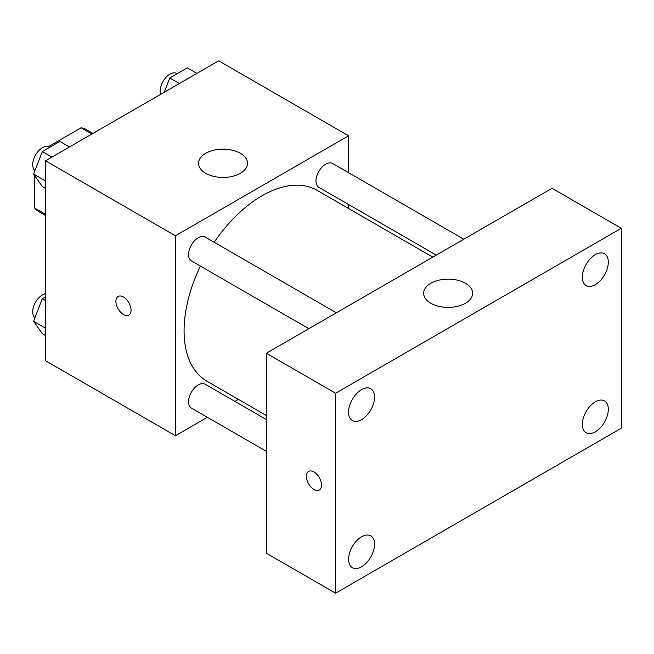 <?xml version="1.0" encoding="UTF-8"?>
<svg xmlns="http://www.w3.org/2000/svg" width="654" height="654" viewBox="0 0 654 654"><rect width="100%" height="100%" fill="white"/><g stroke="black" fill="none" stroke-linecap="round" stroke-linejoin="round"><path stroke-width="0.98" d="M48.38 146.668L81.088 127.783A47.407 27.37 120 0 1 86.565 129.737L92.958 133.424M45.551 214.332L34.727 208.078A47.407 27.37 120 0 0 39.158 211.855L45.551 215.542M34.727 208.078L34.727 175.705M34.727 171.176L34.727 170.31M91.912 134.029L81.088 127.783M207.367 417.277L175.419 435.719L45.551 360.738L45.551 160.794L218.706 60.822L348.574 135.803L348.574 172.697M238.375 399.373L234.892 401.384M200.451 266.121A110.199 63.626 120 0 0 184.076 330.752A110.199 63.626 120 0 0 206.901 381.192L266.325 415.503M432.801 257.128L317.092 190.33A110.199 63.626 120 0 0 214.21 242.282M348.574 204.481L348.574 208.503M175.419 435.719L175.419 235.775L348.574 135.803M463.809 239.225L332.6 163.475A13.759 7.946 120 0 0 321.997 167.162A13.759 7.946 120 0 0 315.988 181.011A13.759 7.946 120 0 0 318.841 187.314L436.283 255.117M266.325 419.533L205.152 384.217A13.759 7.946 120 0 0 194.549 387.904A13.759 7.946 120 0 0 188.54 401.752A13.759 7.946 120 0 0 191.393 408.047L266.325 451.309M308.835 328.692L191.393 260.889A13.759 7.946 -60 0 1 191.393 244.997A13.759 7.946 -60 0 1 205.152 237.05L336.36 312.808M175.419 235.775L45.551 160.794M205.724 173.294A24.492 14.135 180 0 1 198.546 163.296A24.492 14.135 180 0 1 223.039 149.153A24.492 14.135 180 0 1 247.523 163.296A24.492 14.135 180 0 1 232.407 176.359A24.492 14.135 180 0 1 205.724 173.294M131.045 310.127A10.717 6.188 60 0 1 128.83 315.032A10.717 6.188 60 0 1 118.112 308.851A10.717 6.188 60 0 1 118.112 296.475A10.717 6.188 60 0 1 126.369 299.344A10.717 6.188 60 0 1 131.045 310.127M128.83 315.032A10.717 6.188 60 0 1 118.121 308.843A10.717 6.188 60 0 1 118.112 296.475M266.325 553.186L266.325 353.242L552.033 188.287L621.3 228.279L621.3 428.223L335.592 593.178L266.325 553.186M335.592 593.178L335.592 393.234L266.325 353.242M321.523 485.08A10.717 6.188 60 0 1 319.299 489.985A10.717 6.188 60 0 1 308.59 483.796A10.717 6.188 60 0 1 308.59 471.428A10.717 6.188 60 0 1 316.847 474.297A10.717 6.188 60 0 1 321.523 485.08M335.592 393.234L621.3 228.279M465.46 303.252A24.492 14.135 180 0 1 438.769 306.317A24.492 14.135 180 0 1 423.653 293.262A24.492 14.135 180 0 1 448.145 279.119A24.492 14.135 180 0 1 472.629 293.262A24.492 14.135 180 0 1 465.46 303.252M595.328 254.668A18.369 10.603 120 0 0 582.338 277.165A18.369 10.603 120 0 0 586.139 285.569A18.369 10.603 120 0 0 604.509 274.966A18.369 10.603 120 0 0 604.509 253.76A18.369 10.603 120 0 0 595.328 254.668M361.564 389.629A18.369 10.603 120 0 0 348.574 412.126A18.369 10.603 120 0 0 352.383 420.53A18.369 10.603 120 0 0 370.744 409.927A18.369 10.603 120 0 0 370.744 388.721A18.369 10.603 120 0 0 361.564 389.629M361.564 536.795A18.369 10.603 120 0 0 348.574 559.284A18.369 10.603 120 0 0 352.383 567.697A18.369 10.603 120 0 0 370.744 557.094A18.369 10.603 120 0 0 370.744 535.879A18.369 10.603 120 0 0 361.564 536.795M595.328 401.834A18.369 10.603 120 0 0 582.338 424.323A18.369 10.603 120 0 0 586.139 432.735A18.369 10.603 120 0 0 604.509 422.124A18.369 10.603 120 0 0 604.509 400.918A18.369 10.603 120 0 0 595.328 401.834M319.307 489.985A10.717 6.188 60 0 1 308.59 483.796A10.717 6.188 60 0 1 308.59 471.428M45.551 188.393L42.338 186.537L33.591 174.095L42.338 151.548L59.841 141.452L69.447 146.995M45.551 180.995L33.591 174.095M51.952 157.099L42.338 151.548M49.704 147.297L49.312 147.076A13.759 7.946 120 0 0 38.709 150.763A13.759 7.946 120 0 0 32.7 164.612A13.759 7.946 120 0 0 34.981 170.522M164.236 92.271L169.787 77.973L187.281 67.869L196.895 73.42M179.4 83.516L169.787 77.973M177.144 73.722L176.76 73.501A13.759 7.946 120 0 0 166.149 77.188A13.759 7.946 120 0 0 160.148 91.037A13.759 7.946 120 0 0 160.655 94.34M45.551 335.551L42.338 333.704L33.591 321.253L42.338 298.714L45.551 296.859M45.551 328.161L33.591 321.253M45.551 300.562L42.338 298.714M45.551 293.711A13.759 7.946 120 0 0 32.7 311.778A13.759 7.946 120 0 0 34.981 317.689"/></g></svg>
